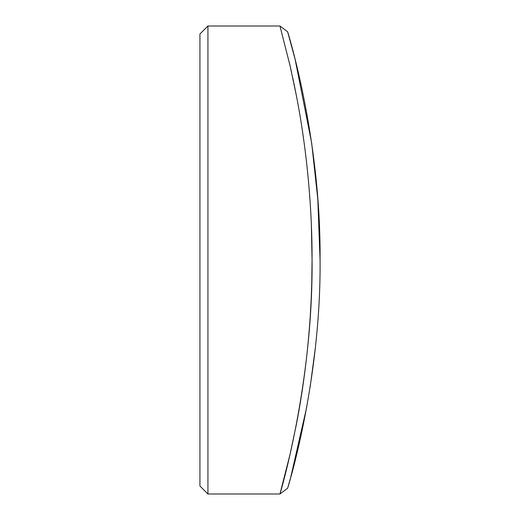 <?xml version="1.0" encoding="UTF-8"?>
<svg xmlns="http://www.w3.org/2000/svg" width="520" height="520" viewBox="0 0 520 520"><rect width="100%" height="100%" fill="white"/><g stroke="black" fill="none" stroke-linecap="round" stroke-linejoin="round"><path stroke-width="0.78" d="M320.067 259.974L320.067 260C321.146 382.779 286.897 490.789 287.632 488.228C286.904 490.822 321.132 382.746 320.067 260C321.165 137.488 286.91 29.165 287.632 31.772C286.884 29.172 321.132 137.131 320.067 259.974L317.817 199.336L311.695 143.182L295.159 59.534M312.065 260C312.228 321.99 304.792 381.921 296.153 425.536L290.024 454.46L279.949 494C279.149 496.99 313.177 385.56 312.065 260L312.065 259.974C312.247 198.022 304.733 137.748 296.159 94.478L290.017 65.494L279.949 26L290.036 65.605L296.173 94.549C304.811 138.19 312.221 198.1 312.065 260L311.779 282.25M311.753 283.433L311.24 297.895M311.103 300.846L310.219 316.628M309.764 323.226L308.49 338.748M291.636 447.317L290.433 452.679M290.199 453.707L289.848 455.215M289.738 455.722L288.457 461.168M287.333 465.822L285.2 474.357M284.967 475.293L284.83 475.826M294.827 58.22L287.632 31.772L279.949 26L207.935 26L207.935 494L279.949 494L287.632 488.228L290.29 478.849M290.7 477.366L306.748 407.095M310.147 387.082L315.374 347.568M207.935 494L199.933 485.999L199.933 34.002L207.935 26M289.237 62.134L291.428 71.747M291.499 72.072L291.603 72.547M292.65 77.344L293.605 81.841M294.002 83.74L294.534 86.327M294.671 86.996L297.147 99.645M297.674 102.492L298.656 107.894M299.214 111.091L299.481 112.626M302.159 129.155L304.356 144.463M305.032 149.617L305.162 150.644M305.344 152.126L306.507 161.863M307.171 167.889L308.627 182.728M309.003 187.122L310.193 202.956M311.363 225.056L312.065 259.974"/></g></svg>
